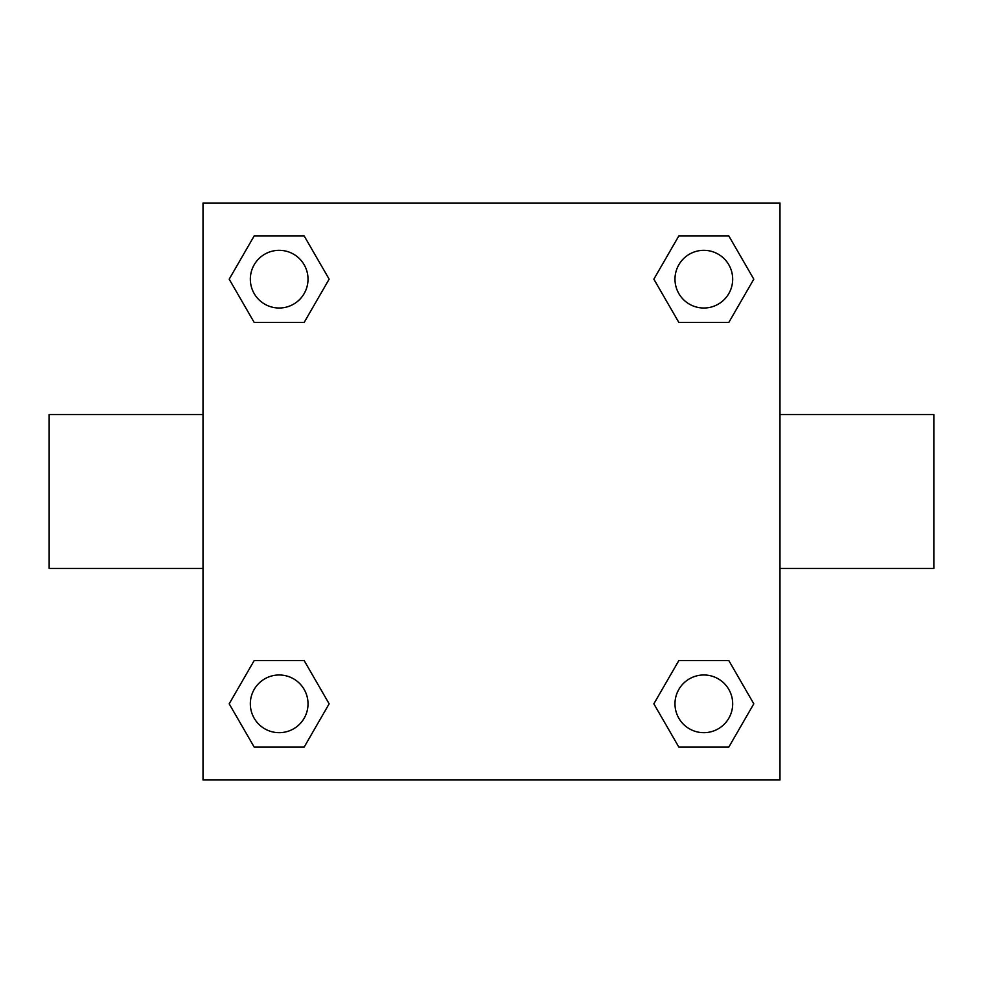 <?xml version="1.0" encoding="UTF-8"?>
<svg xmlns="http://www.w3.org/2000/svg" width="983" height="983" viewBox="0 0 983 983"><rect width="100%" height="100%" fill="white"/><g stroke="black" fill="none" stroke-linecap="round" stroke-linejoin="round"><path stroke-width="1.47" d="M304.152 322.449L254.192 322.449L229.199 279.172L254.192 235.895L304.152 235.895L329.145 279.172L304.152 322.449L254.192 322.449L281.924 322.449M281.924 660.551L304.152 660.551L329.145 703.828L304.152 747.105L254.192 747.105L229.199 703.828L254.192 660.551L304.152 660.551M701.076 322.449L678.848 322.449L653.855 279.172L678.848 235.895L728.808 235.895L753.801 279.172L728.808 322.449L678.848 322.449M678.848 660.551L728.808 660.551L753.801 703.828L728.808 747.105L678.848 747.105L653.855 703.828L678.848 660.551L728.808 660.551L701.076 660.551M779.986 568.432L933.85 568.432L933.85 414.568L779.986 414.568M203.014 414.568L49.15 414.568L49.15 568.432L203.014 568.432M203.014 203.014L779.986 203.014L779.986 779.986L203.014 779.986L203.014 203.014M728.808 747.105L678.848 747.105L728.808 747.105M732.679 703.828A28.851 28.851 0 0 0 689.402 678.848A28.851 28.851 0 0 0 689.402 728.808A28.851 28.851 0 0 0 732.679 703.828M304.152 747.105L254.192 747.105L304.152 747.105M308.023 703.828A28.851 28.851 0 0 0 264.746 678.848A28.851 28.851 0 0 0 264.746 728.808A28.851 28.851 0 0 0 308.023 703.828M678.848 235.895L728.808 235.895L678.848 235.895M732.679 279.172A28.851 28.851 0 0 0 689.402 254.192A28.851 28.851 0 0 0 689.402 304.152A28.851 28.851 0 0 0 732.679 279.172M254.192 235.895L304.152 235.895L254.192 235.895M308.023 279.172A28.851 28.851 0 0 0 264.746 254.192A28.851 28.851 0 0 0 264.746 304.152A28.851 28.851 0 0 0 308.023 279.172"/></g></svg>
